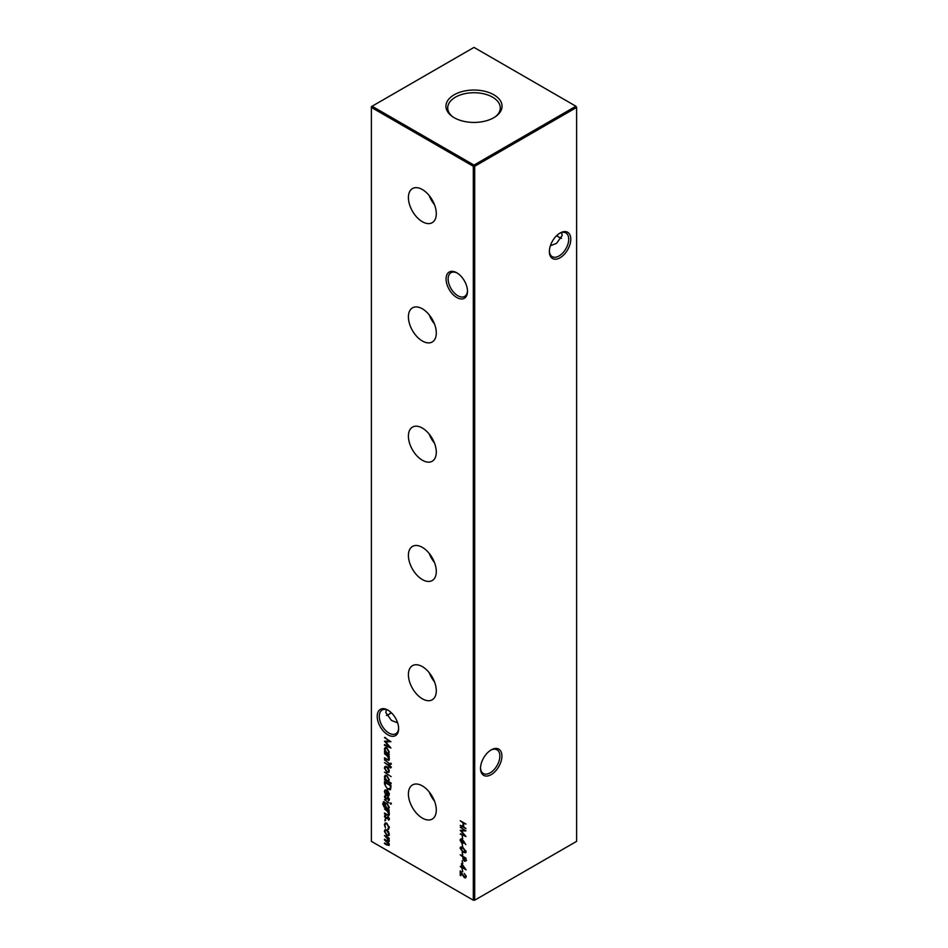 <?xml version="1.0" encoding="UTF-8"?>
<svg xmlns="http://www.w3.org/2000/svg" width="948" height="948" viewBox="0 0 948 948"><rect width="100%" height="100%" fill="white"/><g stroke="black" fill="none" stroke-linecap="round" stroke-linejoin="round"><path stroke-width="1.42" d="M456.782 297.518A15.144 8.745 60 0 1 446.081 278.973A15.144 8.745 60 0 1 456.782 272.787L456.782 272.787A15.144 8.745 60 0 1 467.494 291.332A15.144 8.745 60 0 1 456.782 297.518M457.315 273.107A13.687 7.904 -120 0 0 450.975 272.704A13.687 7.904 -120 0 0 448.878 283.665A13.687 7.904 -120 0 0 457.813 295.729A13.687 7.904 -120 0 0 464.662 296.404A13.687 7.904 -120 0 0 467.483 290.716M387.922 734.854A15.144 8.745 60 0 1 377.209 716.309A15.144 8.745 60 0 1 387.922 710.123L387.922 710.123A15.144 8.745 60 0 1 398.634 728.668A15.144 8.745 60 0 1 387.922 734.854M388.455 710.443A13.687 7.904 -120 0 0 382.115 710.04A13.687 7.904 -120 0 0 380.018 721.001A13.687 7.904 -120 0 0 388.953 733.065A13.687 7.904 -120 0 0 395.802 733.74A13.687 7.904 -120 0 0 398.622 728.052M556.867 235.448A15.144 8.745 -120 0 0 559.545 237.557M561.548 238.351A13.687 7.904 60 0 1 559.047 237.284L559.047 237.284A13.687 7.904 60 0 1 556.713 235.602M570.791 239.216A15.144 8.745 -60 0 1 560.078 257.761A15.144 8.745 -60 0 1 549.366 251.576A15.144 8.745 -60 0 1 560.078 233.03A15.144 8.745 -60 0 1 570.791 239.216M549.378 250.959A13.687 7.904 120 0 0 552.198 256.647A13.687 7.904 120 0 0 562.745 252.986A13.687 7.904 120 0 0 568.717 239.216A13.687 7.904 120 0 0 565.885 232.947A13.687 7.904 120 0 0 559.545 233.35M501.919 756.066A15.144 8.745 -60 0 1 491.218 774.611A15.144 8.745 -60 0 1 480.506 768.425A15.144 8.745 -60 0 1 491.218 749.88A15.144 8.745 -60 0 1 501.919 756.066M480.518 767.809A13.687 7.904 120 0 0 483.338 773.497A13.687 7.904 120 0 0 493.884 769.835A13.687 7.904 120 0 0 499.857 756.066A13.687 7.904 120 0 0 497.025 749.797A13.687 7.904 120 0 0 490.685 750.2M388.455 714.65A15.144 8.745 120 0 0 391.133 712.552M391.287 712.695A13.687 7.904 -60 0 1 388.953 714.377A13.687 7.904 -60 0 1 386.452 715.444M397.615 722.838L391.453 720.444L385.789 712.552L386.452 709.649M550.385 245.745L556.547 243.352L562.211 235.448L561.548 232.556M422.358 189.541A19.718 11.376 -120 0 0 412.712 188.451A19.718 11.376 -120 0 0 409.418 204.164A19.718 11.376 -120 0 0 422.358 221.725A19.718 11.376 -120 0 0 432.418 222.579A19.718 11.376 -120 0 0 435.179 206.723A19.718 11.376 -120 0 0 422.358 189.541M429.231 195.608A18.924 10.926 -120 0 0 434.48 204.697M422.358 308.811A19.718 11.376 -120 0 0 412.712 307.721A19.718 11.376 -120 0 0 409.418 323.446A19.718 11.376 -120 0 0 422.358 341.007A19.718 11.376 -120 0 0 432.418 341.861A19.718 11.376 -120 0 0 435.179 325.994A19.718 11.376 -120 0 0 422.358 308.811M429.231 314.878A18.924 10.926 -120 0 0 434.48 323.967M422.358 428.081A19.718 11.376 -120 0 0 412.712 426.991A19.718 11.376 -120 0 0 409.418 442.716A19.718 11.376 -120 0 0 422.358 460.278A19.718 11.376 -120 0 0 432.418 461.131A19.718 11.376 -120 0 0 435.179 445.264A19.718 11.376 -120 0 0 422.358 428.081M429.231 434.148A18.924 10.926 -120 0 0 434.48 443.237M422.358 547.363A19.718 11.376 -120 0 0 412.712 546.261A19.718 11.376 -120 0 0 409.418 561.986A19.718 11.376 -120 0 0 422.358 579.548A19.718 11.376 -120 0 0 432.418 580.401A19.718 11.376 -120 0 0 435.179 564.546A19.718 11.376 -120 0 0 422.358 547.363M429.231 553.419A18.924 10.926 -120 0 0 434.48 562.519M422.358 666.634A19.718 11.376 -120 0 0 412.712 665.543A19.718 11.376 -120 0 0 409.418 681.256A19.718 11.376 -120 0 0 422.358 698.818A19.718 11.376 -120 0 0 432.418 699.671A19.718 11.376 -120 0 0 435.179 683.816A19.718 11.376 -120 0 0 422.358 666.634M429.231 672.701A18.924 10.926 -120 0 0 434.48 681.79M422.358 785.904A19.718 11.376 -120 0 0 412.712 784.814A19.718 11.376 -120 0 0 409.418 800.539A19.718 11.376 -120 0 0 422.358 818.1A19.718 11.376 -120 0 0 432.418 818.954A19.718 11.376 -120 0 0 435.179 803.086A19.718 11.376 -120 0 0 422.358 785.904M429.231 791.971A18.924 10.926 -120 0 0 434.48 801.06M493.837 94.788A28.049 16.187 0 0 0 455.431 94.101A28.049 16.187 0 0 0 451.876 116.189A28.049 16.187 0 0 0 454.163 117.694A28.049 16.187 0 0 0 496.124 116.189A28.049 16.187 0 0 0 493.837 94.788M495.401 116.711A26.283 15.168 0 0 0 500.271 108.226A26.283 15.168 0 0 0 492.581 97.17A26.283 15.168 0 0 0 463.691 93.947A26.283 15.168 0 0 0 447.729 108.226A26.283 15.168 0 0 0 452.599 116.711M384.935 819.617L384.935 820.861L384.935 819.617M388.502 831.597L389.284 834.121L388.502 835.745L386.82 835.52L384.402 831.301L385.066 829.725L386.82 829.891L388.502 831.597M460.23 820.743L465.966 824.049L463.608 823.291L463.608 826.692L465.966 828.647L460.23 825.329L463.027 826.348L463.027 822.947L460.23 820.743M462.138 835.946L462.731 838.838L462.138 835.946M462.138 844.099L462.731 846.991L462.138 844.099M462.138 852.264L462.731 855.143L462.138 852.264M462.138 860.748L462.731 863.64L462.138 860.748M462.138 868.913L462.731 871.793L462.138 868.913M390.706 789.068L387.625 789.542L384.485 783.913L384.485 781.602L390.931 785.335L390.043 789.897M389.284 799.709L388.609 800.716L388.064 798.299L385.765 799.164L384.402 796.782L385.03 795.597L385.729 798.489L388.04 797.612L389.284 799.709L388.846 800.574M388.206 800.029L389.19 799.093M388.751 797.896L386.82 799.14M385.469 796.284L384.971 797.078M386.18 798.56L387.317 797.446M384.485 799.674L389.201 803.063L384.485 799.674M384.485 808.94L389.201 811.666L389.201 812.329L388.348 811.844L389.284 814.451L388.787 815.588L384.485 813.716L384.485 813.052L387.768 814.877L388.704 814L387.448 811.429L384.485 808.94M387.768 814.877L389.201 813.716M391.097 783.036L391.097 783.712L384.485 779.884L384.485 779.22L385.291 779.683L384.402 776.945L385.113 775.346L386.855 775.523L389.284 779.789L388.289 781.413L391.097 783.036M388.502 768.33L389.284 770.854L388.502 772.478L386.82 772.253L384.402 768.034L385.066 766.458L386.82 766.624L388.502 768.33M384.485 759.917L389.201 763.306L384.485 759.917M384.485 753.696L389.201 756.421L389.201 757.096L388.348 756.599L389.284 759.218L388.787 760.355L384.485 758.483L384.485 757.808L387.768 759.632L388.704 758.767L387.448 756.184L384.485 753.696M387.768 759.632L389.201 758.471M371.391 107.432L371.391 841.362L473.313 900.197L473.313 166.279L371.391 107.432L371.391 106.638L372.078 106.235L474 165.082L575.922 106.235L474 47.4L372.078 106.235L371.391 107.432M389.201 754.229L389.201 754.892L384.485 752.167L384.485 751.503L385.291 751.977L384.402 749.228L385.113 747.628L386.855 747.806L389.284 752.072L388.325 753.719L389.201 754.229M390.683 763.211L390.683 764.455L390.718 763.235M391.18 767.56L390.458 767.951L389.201 765.984L389.201 767.122L388.621 766.79L388.621 765.652L384.485 762.583L388.621 764.977L388.621 764.218L389.201 764.55L391.18 767.56L390.458 767.951M384.485 772.146L391.097 776.637L384.485 772.146M389.284 819.202L388.609 820.21L388.064 817.792L385.765 818.657L384.402 816.275L385.03 815.09L385.729 817.982L388.04 817.117L389.284 819.202L388.846 820.079M388.206 819.522L389.19 818.586M388.751 817.401L386.82 818.634M385.469 815.79L384.971 816.584M386.18 818.053L387.317 816.939M384.153 802.34L383.241 803.868L385.386 807.269L384.485 804.568L385.196 802.956L386.855 803.146L389.284 807.352L388.372 808.988L389.201 810.137L384.011 806.938L382.66 803.596L384.45 802.067M383.312 801.818L384.153 801.676M390.683 802.968L390.683 804.212L390.718 802.992M384.971 791.817L385.694 794.827L384.402 791.568L385.007 790.04L386.82 790.229L388.396 791.758L389.284 794.4L388.348 796.059L386.713 795.704L386.713 790.833L385.469 790.691L384.971 791.817M466.037 876.011L464.2 873.416L466.108 876.675L465.646 877.812L464.401 877.694L460.811 872.622L460.811 875.703L460.23 875.371L460.23 870.868L464.366 877.078L465.527 876.308L464.366 877.078M461.558 863.474L466.108 869.849L462.138 867.55L462.138 868.321L460.23 866.448L461.558 866.614L461.558 863.474M460.23 854.812L465.966 858.118L465.883 860.879L464.425 861.305L462.968 859.149L462.873 856.933L460.23 854.812M465.883 860.879L464.97 860.82M460.076 848.187L460.574 847.097L463.098 847.713L466.108 851.671L465.61 852.785L463.098 852.216L460.076 848.187L460.977 846.979M463.489 840.864L465.8 844.632L463.477 841.551L463.039 843.376L461.842 843.246L460.076 840.165L460.574 839.027L463.489 840.864M460.23 827.284L465.966 830.875L461.261 830.981L465.966 836.515L460.23 834.074L464.354 835.235L460.23 830.318L464.366 830.306L460.681 827.023M389.284 844.561L387.033 845.106L384.485 843.637L384.485 842.962L387.033 844.443L388.704 844.111L384.485 839.904L384.485 839.241L386.879 840.615L388.704 840.378L384.485 835.508L389.201 838.233L389.201 838.897L388.372 838.423L389.284 840.829L388.135 841.907L389.284 844.561L388.846 845.569M389.284 840.829L388.135 841.907L389.13 841.54M389.261 844.277L388.396 844.858L389.178 843.827M389.261 840.532L388.396 841.113L389.19 840.094M387.874 828.789L388.704 827.284L386.855 823.883L385.54 823.753L384.971 825.139L385.481 827.971L384.402 824.784L385.149 823.018L386.796 823.184L389.284 827.663L388.17 829.524L389.391 826.881M388.597 829.393L388.573 828.422M384.485 737.651L390.931 741.692L385.635 741.798L390.931 748.031L384.485 745.294L384.485 744.618L389.13 746.586L384.485 741.218L389.13 741.052L384.995 737.354M474.687 900.197L576.609 841.362L576.609 107.432L474.687 166.279L474.687 900.197L473.313 900.197L474.687 900.197M474 165.082L473.313 166.279L474.687 166.279L474 165.082M575.922 106.235L576.609 107.432L575.922 106.235M388.431 753.66L387.483 753.115M386.18 752.356L385.409 751.906M385.089 748.908L384.402 749.228M385.089 748.825L385.492 747.486M386.914 747.842L385.919 748.233M388.455 752.724L389.284 752.06M386.831 752.854L388.147 753.008L388.704 751.74L386.843 748.47L385.528 748.351L384.971 749.584L386.831 752.854M389.083 760.059L387.945 759.668M388.455 759.23L389.391 758.364M388.123 755.805L387.448 756.184M391.37 764.052L390.884 763.14M391.145 767.548L391.287 766.956M389.19 772.087L386.82 772.253M385.089 767.679L384.402 768.034M385.089 767.643L385.457 766.304M386.867 766.648L385.895 767.027M388.455 771.447L389.284 770.795M386.82 771.589L388.147 771.719L388.704 770.523L386.82 767.288L385.504 767.145L384.971 768.366L386.82 771.589M388.396 781.353L387.483 780.832M386.18 780.074L385.409 779.623M385.089 776.625L384.402 776.945M385.089 776.542L385.492 775.203M386.914 775.559L385.919 775.95M388.455 780.441L389.284 779.777M386.831 780.571L388.147 780.725L388.704 779.457L386.843 776.187L385.528 776.068L384.971 777.301L386.831 780.571M389.201 819.641L388.479 819.368M388.893 819.131L389.391 818.468L388.893 819.131M387.175 818.432L385.765 818.657M385.101 816.098L384.402 816.275M385.089 815.884L385.729 814.688M388.005 816.548L386.666 817.508M389.083 815.304L387.945 814.913M388.455 814.474L389.391 813.609M388.123 811.038L387.448 811.429M388.479 808.928L387.531 808.383M386.18 807.601L384.698 806.547M383.288 803.229L382.66 803.596M383.348 803.003L383.715 801.688M385.172 804.177L384.485 804.568M385.172 804.165L385.575 802.826M386.867 803.157L385.978 803.537M388.467 807.992L389.284 807.352M386.867 808.123L388.17 808.289L388.704 807.08L386.831 803.797L385.587 803.655L385.054 804.935L386.867 808.123M391.37 803.809L390.884 802.897M389.201 800.148L388.479 799.875M388.893 799.626L389.391 798.974L388.893 799.626M387.175 798.939L385.765 799.164M385.101 796.604L384.402 796.782M385.089 796.391L385.729 795.194M388.005 797.055L386.666 798.015M385.409 789.897L384.402 791.568M389.036 795.656L387.4 795.301M387.756 790.964L386.713 795.704M386.772 790.194L385.86 790.573M388.467 795.04L387.294 795.372L388.704 794.092L387.294 791.236M387.981 794.969L389.391 793.701M385.172 782.645L385.172 782.005M390.363 789.637L388.479 789.234M388.265 789.174L387.625 789.542M390.777 787.93L389.51 789.139L390.777 787.93L390.967 785.75M390.268 785.619L385.137 782.657L385.303 785.738L387.625 788.866L390.09 788.333L390.849 785.288M465.918 877.54L464.401 877.694M465.053 876.675L466.215 875.905M462.731 871.117L462.138 871.461M462.138 864.979L462.138 866.958L464.639 868.392L462.506 864.777M462.731 862.964L462.138 863.308M466.57 860.476L465.113 860.914M465.113 860.31L466.061 859.184M464.425 860.713L465.373 858.378L463.465 857.276L464.425 860.713L465.764 860.381M462.731 854.468L462.138 854.812M465.895 852.513L464.532 852.205M465.421 851.825L466.108 851.446M462.245 847.275L461.463 847.666M465.847 851.731L465.16 852.122L465.527 851.351L463.098 848.306L460.669 848.543L463.098 851.624L466.037 851.055M461.735 847.358L460.669 848.543M462.731 846.315L462.138 846.647M463.335 843.092L461.842 843.246M460.775 839.975L460.076 840.165M460.764 839.762L460.977 838.921M462.494 839.347L461.356 840.141L462.494 839.347M463.631 841.457L462.494 842.239L463.608 841.018M461.806 842.642L462.944 841.8L461.806 839.75L460.669 840.532L461.806 842.642L463.643 841.397M462.269 839.478L460.669 840.532M462.731 838.162L462.138 838.494M465.539 830.567L461.261 830.981M465.148 835.472L464.449 835.176M460.823 833.73L460.23 834.074M389.13 845.272L388.099 844.917M388.526 841.682L387.874 841.113M389.19 835.354L386.82 835.52M385.457 829.571L384.402 831.301M386.867 829.915L385.895 830.294M388.455 834.714L389.284 834.062M386.82 834.856L388.147 834.987L388.704 833.79L386.82 830.555L385.504 830.412L384.971 831.633L386.82 834.856M386.914 823.255L385.943 823.634M385.078 824.393L384.402 824.784M385.089 824.369L385.516 822.876M385.623 820.47L385.089 819.534M390.529 741.383L385.635 741.798M390.126 746.988L389.142 746.574M385.149 744.903L384.485 745.294M385.895 741.656L385.374 741.063M387.495 759.514L386.891 759.869M387.495 814.759L386.891 815.114M386.144 807.577L385.457 807.969M385.137 783.534L384.485 783.913M390.931 785.762L390.268 786.141M463.56 857.004L462.873 857.407M465.966 859.244L465.373 859.587M387.637 844.763L387.033 845.106M388.147 753.008L388.834 752.605M385.528 748.351L386.215 747.96M388.384 759.621L389.071 759.218M388.147 771.719L388.834 771.317M385.504 767.145L386.191 766.754M388.147 780.725L388.834 780.322M385.528 776.068L386.215 775.677M388.36 819.451L389.047 819.06M387.566 817.757L388.265 817.366M385.362 815.837L386.061 815.446M388.384 814.853L389.071 814.462M388.17 808.289L388.858 807.886M385.587 803.655L386.274 803.252M388.36 799.958L389.047 799.555M387.566 798.263L388.265 797.872M385.362 796.344L386.061 795.953M385.469 790.691L386.156 790.288M465.16 877.149L465.847 876.746M462.553 842.701L463.24 842.31M461.048 839.679L461.735 839.276M388.147 834.987L388.834 834.584M385.504 830.412L386.191 830.021M385.54 823.753L386.239 823.362"/></g></svg>
